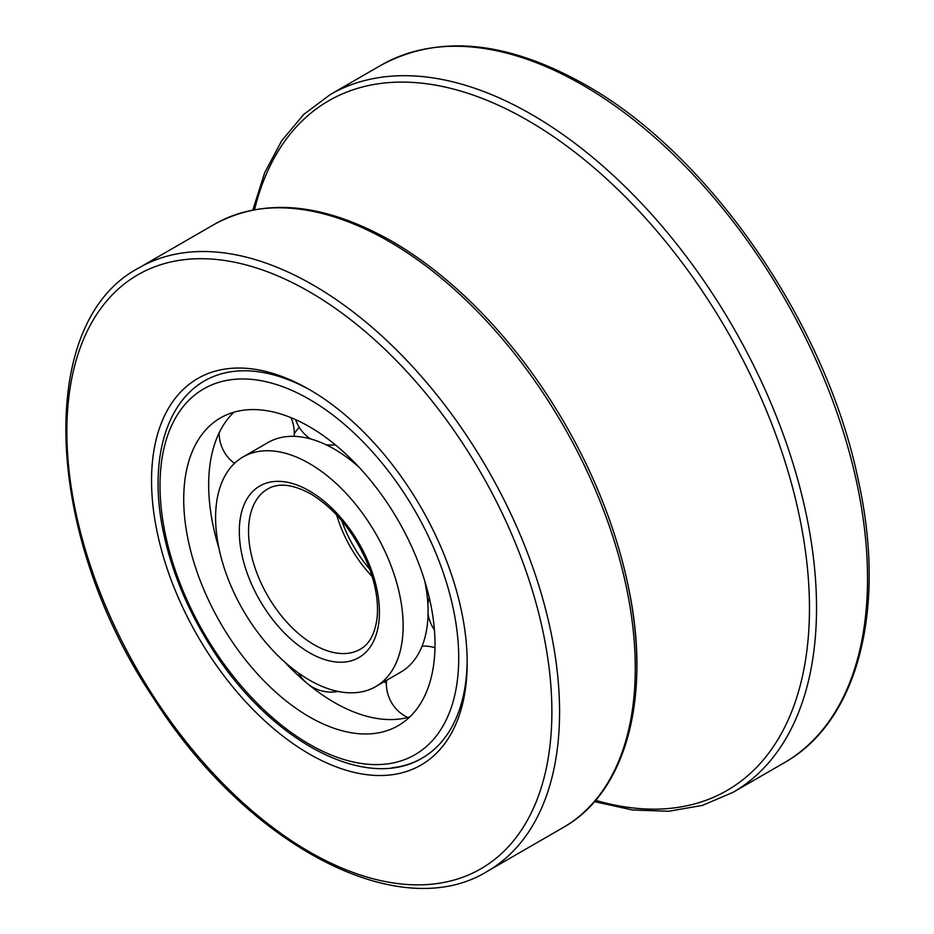 <?xml version="1.0" encoding="UTF-8"?>
<svg xmlns="http://www.w3.org/2000/svg" width="934" height="934" viewBox="0 0 934 934"><rect width="100%" height="100%" fill="white"/><g stroke="black" fill="none" stroke-linecap="round" stroke-linejoin="round"><path stroke-width="1.4" d="M467.175 660.653A217.75 125.716 60 0 1 422.086 758.139A217.75 125.716 60 0 1 392.023 767.795M180.927 402.204A217.75 125.716 60 0 1 204.336 380.979A217.75 125.716 60 0 1 311.302 390.681M467.187 662.895A223.191 128.857 -120 0 0 309.364 389.548A223.191 128.857 -120 0 0 151.542 480.66A223.191 128.857 -120 0 0 309.364 754.018A223.191 128.857 -120 0 0 467.187 662.895M369.806 569.366A92.548 53.436 60 0 1 341.681 520.647M403.138 625.92A132.605 76.565 -120 0 0 345.253 492.463A132.605 76.565 -120 0 0 243.062 456.936A132.605 76.565 -120 0 0 243.062 610.065A132.605 76.565 -120 0 0 375.666 686.63A132.605 76.565 -120 0 0 403.138 625.92M435.011 644.32A177.682 102.588 60 0 1 398.211 725.66A177.682 102.588 60 0 1 261.286 678.061A177.682 102.588 60 0 1 183.718 499.246A177.682 102.588 60 0 1 220.517 417.895A177.682 102.588 60 0 1 357.442 465.506A177.682 102.588 60 0 1 435.011 644.32M409.793 716.938A177.682 102.588 -120 0 1 306.504 682.801L306.2 682.556A177.682 102.588 -120 0 1 284.555 661.879M218.941 548.223A177.682 102.588 -120 0 1 208.667 484.839A177.682 102.588 -120 0 1 221.043 429.196L221.171 428.951A177.682 102.588 -120 0 1 233.874 412.221M359.123 467.28A132.605 76.565 -120 0 0 313.567 439.809L313.31 439.727A132.605 76.565 -120 0 0 268 442.541L243.062 456.936M375.666 686.63L400.616 672.223A132.605 76.565 -120 0 0 428.076 611.665L428.076 611.361A132.605 76.565 -120 0 0 424.737 580.936M299.195 427.27A132.605 76.565 -120 0 0 294.268 433.796M383.979 681.832A177.682 102.588 -120 0 0 386.396 683.034M551.877 711.79A342.953 198.008 60 0 1 309.364 851.808A342.953 198.008 60 0 1 66.851 431.765A342.953 198.008 60 0 1 309.364 291.758A342.953 198.008 60 0 1 551.877 711.79M867.523 578.45A402.834 232.578 60 0 1 784.081 762.856C858.439 721.281 886.961 608.197 858.101 479.317C825.913 323.269 709.046 154.005 585.385 84.807C506.952 40.629 438.898 34.068 381.247 65.123A402.834 232.578 60 0 1 582.664 85.076A402.834 232.578 60 0 1 867.523 578.45M784.081 762.856L733.097 792.301A402.834 232.578 -120 0 0 816.526 607.882A402.834 232.578 -120 0 0 531.679 114.508A402.834 232.578 -120 0 0 330.262 94.556L303.725 114.438L281.718 140.707L264.661 172.767L252.845 209.952M254.55 209.625A398.223 229.916 60 0 1 527.873 120.474A398.223 229.916 60 0 1 809.463 608.197A398.223 229.916 60 0 1 595.6 800.333M459.575 291.373C437.416 271.245 414.778 254.492 391.638 241.112C323.759 202.853 264.789 197.191 214.715 224.125A348.405 201.149 60 0 1 388.918 241.381A348.405 201.149 60 0 1 635.272 668.079A348.405 201.149 60 0 1 563.12 827.571C627.706 791.425 652.329 693.402 627.309 581.894A346.386 199.981 -120 0 0 459.575 291.373A346.386 199.981 -120 0 0 391.918 241.299M636.836 665.533A346.386 199.981 -120 0 0 627.309 581.894M559.571 711.79A348.405 201.149 -120 0 0 313.217 285.092A348.405 201.149 -120 0 0 139.014 267.836C34.546 322.323 44.143 536.209 153.982 698.912C246.845 845.153 399.32 925.956 487.408 871.282A348.405 201.149 -120 0 0 559.571 711.79M360.255 649.258A92.548 53.436 60 0 1 288.945 624.461A92.548 53.436 60 0 1 248.549 531.329A92.548 53.436 60 0 1 267.708 488.972C278.53 482.598 292.867 484.232 310.718 493.876C335.61 509.158 354.838 533.081 368.405 565.642C375.62 584.439 378.539 601.566 377.173 617.012C375.27 633.252 369.631 643.993 360.255 649.258M309.364 490.887A99.074 57.207 -120 0 0 239.302 531.329A99.074 57.207 -120 0 0 309.364 652.679A99.074 57.207 -120 0 0 379.426 612.225A99.074 57.207 -120 0 0 309.364 490.887M336.625 514.949A92.548 53.436 -120 0 0 372.211 576.593M458.722 658.015A211.224 121.945 60 0 1 309.364 744.246A211.224 121.945 60 0 1 160.006 485.552A211.224 121.945 60 0 1 309.364 399.32A211.224 121.945 60 0 1 458.722 658.015M381.247 65.123L330.262 94.556M594.468 801.641L632.575 810L668.861 811.261L702.601 805.341L733.097 792.301M214.715 224.125L139.014 267.836M563.12 827.571L487.408 871.282M205.106 380.535C163.73 403.827 148.459 465.622 164.034 535.159C172.44 573.102 187.781 609.902 210.08 645.557C267.603 739.378 365.159 793.176 422.857 757.696M434.975 647.729A37.558 37.558 0 0 0 422.086 646.13M386.536 680.349A37.558 37.558 0 0 0 407.703 717.51M308.839 684.739A37.558 37.558 0 0 0 338.085 691.44M298.46 673.029A37.558 37.558 0 0 0 305.453 681.925M219.151 432.874A37.558 37.558 0 0 0 234.492 463.369M294.14 436.353A37.558 37.558 0 0 0 290.953 417.638M295.588 419.623A37.558 37.558 0 0 0 310.52 438.91M325.978 444.724A37.558 37.558 0 0 0 335.353 444.841M429.278 597.69A37.558 37.558 0 0 0 427.889 604.637M428.064 613.638A37.558 37.558 0 0 0 434.415 629.878"/></g></svg>

